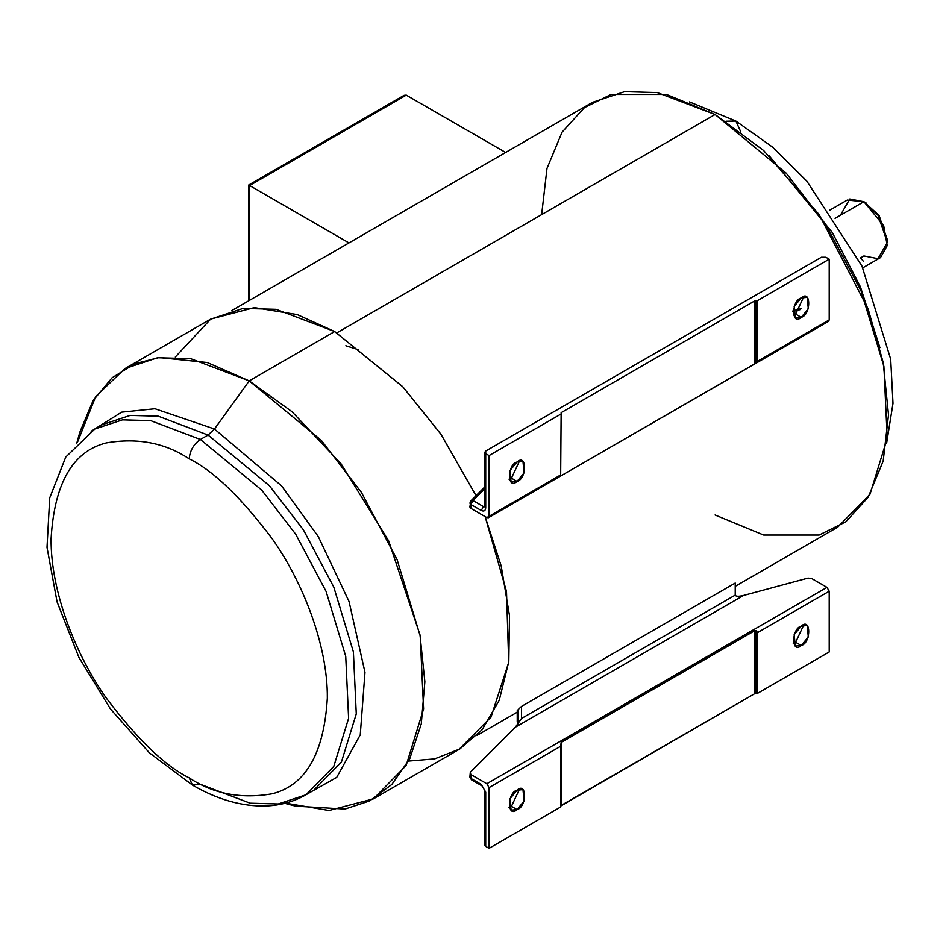<?xml version="1.0" encoding="UTF-8"?>
<svg xmlns="http://www.w3.org/2000/svg" width="940" height="940" viewBox="0 0 940 940"><rect width="100%" height="100%" fill="white"/><g stroke="black" fill="none" stroke-linecap="round" stroke-linejoin="round"><path stroke-width="1.41" d="M768.991 155.535L832.276 232.509L860.452 286.923L879.922 347.671L860.452 286.923L832.276 232.509L768.991 155.535M886.608 443.363L893 403.366L890.697 359.209L861.98 266.114L806.884 181.209L772.633 147.157L735.902 121.06L726.044 121.213L735.902 121.06L740.814 131.929M214.473 429.016L154.924 408.736L121.66 412.155L91.168 431.26L121.66 412.155L154.924 408.736L214.473 429.016L281.554 485.863L318.284 536.552L349.046 601.529L364.978 672.311L360.255 734.868L336.696 777.404L302.222 796.815L336.696 777.404L360.255 734.868L364.978 672.311L349.046 601.529L318.284 536.552L281.554 485.863L214.473 429.016L249.218 380.876L214.473 429.016L208.057 435.067L214.473 429.016M102.472 424.61L130.155 415.41L158.284 416.185L208.057 435.067L200.396 439.485C193.64 444.209 189.915 450.66 189.199 458.861C213.216 470.599 240.84 497.178 272.083 538.608C301.74 580.215 327.884 644.276 327.332 698.115C324.018 753.563 305.606 785.464 272.083 793.807C240.84 799.164 213.216 793.854 189.199 777.862L192.477 785.1L189.199 777.862C213.216 793.854 240.84 799.164 272.083 793.807C305.606 785.464 324.018 753.563 327.332 698.115C327.884 644.276 301.74 580.215 272.083 538.608C240.84 497.178 213.216 470.599 189.199 458.861C165.193 442.881 137.569 437.558 106.326 442.916C72.803 451.259 54.391 483.16 51.077 538.62C50.525 592.447 76.669 656.508 106.326 698.115C137.569 739.545 165.193 766.124 189.199 777.862C165.193 766.124 137.569 739.545 106.326 698.115C76.669 656.508 50.525 592.447 51.077 538.62C54.391 483.16 72.803 451.259 106.326 442.916C137.569 437.558 165.193 442.881 189.199 458.861C189.915 450.66 193.64 444.209 200.396 439.485L261.696 490.081L295.736 534.261L326.11 591.471L345.732 656.308L348.611 718.325L333.771 766.417L305.97 794.782L333.771 766.417L348.611 718.325L345.732 656.308L326.11 591.471L295.736 534.261L261.696 490.081L200.396 439.485L208.057 435.067L158.284 416.185L130.155 415.41L102.472 424.61L94.811 429.028L122.494 419.839L150.623 420.615L200.396 439.485L150.623 420.615L122.494 419.839L94.811 429.028L65.753 457.063L49.714 497.871L47 547.386L57.07 601.917L78.854 657.295L110.485 709.019L149.378 752.834L192.477 785.1L200.396 784.324L250.169 803.195L278.287 803.97L305.97 794.782C293.797 801.726 280.39 805.462 265.75 805.98C241.921 806.555 217.493 799.599 192.477 785.1M517.035 809.575L524.109 801.033L522.969 789.612L517.035 790.199C526.999 780.999 526.999 807.272 517.035 809.575C507.071 818.775 507.071 792.502 517.035 790.199L509.974 798.741L511.102 810.163L517.035 809.575L511.442 806.344L517.035 809.575M519.479 789.212L511.442 806.344L519.479 789.212M801.244 645.498L808.306 636.956L807.178 625.523L801.244 626.111C811.197 616.922 811.197 643.183 801.244 645.498C791.28 654.698 791.28 628.425 801.244 626.111L794.171 634.653L795.311 646.086L801.244 645.498L795.639 642.267L801.244 645.498M803.677 625.124L795.639 642.267L803.677 625.124M517.035 481.409L524.109 472.867L522.969 461.446L517.035 462.034C526.999 452.833 526.999 479.106 517.035 481.409C507.071 490.61 507.071 464.337 517.035 462.034L509.974 470.576L511.102 481.997L517.035 481.409L511.442 478.178L517.035 481.409M519.479 461.047L511.442 478.178L519.479 461.047M801.244 317.332L808.306 308.79L807.178 297.357L801.244 297.945C811.197 288.756 811.197 315.018 801.244 317.332C791.28 326.521 791.28 300.26 801.244 297.945L794.171 306.487L795.311 317.92L801.244 317.332L795.639 314.101L801.244 317.332M803.677 296.958L795.639 314.101L803.677 296.958M309.883 792.35L313.631 790.352L341.431 761.988L356.272 713.895L353.393 651.89L333.771 587.042L303.397 529.843L269.357 485.651L208.057 435.067L269.357 485.651L303.397 529.843L333.771 587.042L353.393 651.89L356.272 713.895L341.431 761.988L313.631 790.352L305.97 794.782M284.796 803.324L295.63 806.144L344.992 809.058L369.549 800.962L391.839 784.465L409.77 758.709L421.273 723.929L424.856 681.723L420.004 634.888L388.678 540.911L341.173 463.972L292.058 411.732L249.218 380.876L321.327 440.39L361.383 492.372L397.127 559.676L420.204 635.957L423.588 708.913L406.127 765.501L373.427 798.859L329.024 810.491L285.513 803.136M373.427 798.859L458.873 749.533L491.009 717.126L508.704 662.394L506.507 591.519L485.146 516.612L501.196 565.998L509.492 615.582L508.81 661.502L499.257 700.265L482.22 729.628L459.895 748.933L434.644 758.886L408.571 761.071M476.063 495.674L440.837 434.092L402.743 386.704L334.663 331.538L249.218 380.876L334.663 331.538L402.896 386.869L441.072 434.433L476.333 496.238M862.791 267.841L880.51 257.607L887.219 245.575L883.682 225.612L863.895 201.701L835.061 218.35L863.895 201.701L877.995 215.26L887.395 242.403L877.995 258.676L863.895 255.962L860.535 257.901L863.32 261.214M887.395 242.403L887.395 239.817L878.888 215.26L863.895 201.701L879.241 215.777L887.36 241.051M735.221 586.325L837.716 527.152L870.005 494.217L887.243 438.346L883.894 366.33L861.111 291.012L825.825 224.566L786.286 173.254L715.082 114.492L336.884 332.842L715.082 114.492L657.272 92.567L624.607 91.662L592.447 102.343L231.792 310.564M473.043 779.659L471.469 779.812L470.811 778.367L471.469 779.812L481.891 785.828L481.233 784.383L485.71 792.138L484.781 790.846L484.781 845.107L485.71 846.4L485.71 792.138L481.233 784.383L470.811 778.367L470.305 772.281L515.402 727.184L521.512 718.489L521.512 706.41L518.163 709.582L521.512 706.41L735.221 583.035L521.512 706.41L521.512 718.489L515.402 727.184L470.305 772.281L470.811 774.49L486.826 783.737L826.977 587.359L811.573 578.464L808 578.1L743.611 595.431L515.402 727.184L743.611 595.431C738.558 596.63 735.761 596.524 735.221 595.114L521.512 718.489L735.221 595.114L735.221 583.035L735.221 595.114C735.761 596.524 738.558 596.63 743.611 595.431L808 578.1L811.573 578.464L826.977 587.359L829.209 591.236L829.209 651.961L829.209 591.236L757.605 632.573L757.605 693.297L829.209 651.961L757.605 693.297L754.902 693.567L560.675 806.085L561.145 742.471L754.902 630.611L756.019 630.599L757.605 632.573L829.209 591.236L826.977 587.359L486.826 783.737L470.811 774.49L470.811 778.367L481.233 784.383L485.71 792.138L485.71 846.4L489.07 848.338L489.07 787.614L486.826 783.737L489.07 787.614L489.07 848.338L560.675 806.99L560.675 746.266L489.07 787.614L560.675 746.266L561.145 742.471L560.675 806.99L489.07 848.338L485.71 846.4L485.71 843.815M484.781 488.847L473.043 500.585L483.477 506.601L484.781 505.849L483.477 506.601L484.77 506.872L483.477 506.601L481.233 510.479L470.811 504.463L470.811 508.34L470.305 506.131L470.811 508.34L486.826 517.587L470.811 508.34L470.811 504.463L481.233 510.479C483.936 511.713 485.428 510.843 485.71 507.894C485.428 510.843 483.936 511.713 481.233 510.479L483.477 506.601L473.043 500.585L470.811 504.463L470.305 502.254L470.811 504.463L473.043 500.585L470.811 500.938L473.043 500.585L484.781 488.847M800.492 309.53L792.878 311.575L800.492 309.53M489.07 455.571L485.71 453.632L485.71 507.894L485.71 453.632L489.07 455.571L489.07 516.295L489.07 455.571L560.675 414.223L489.07 455.571M756.019 363.228L756.019 300.53L754.902 300.8L754.902 363.757L757.605 361.254L757.605 300.53L756.019 300.53L756.019 363.228L828.551 321.363L829.209 319.917L757.605 361.254L829.209 319.917L829.209 259.193L825.849 257.255L829.209 259.193L757.605 300.53L757.605 361.254L756.019 363.228L560.675 476.004L560.675 474.947L489.07 516.295L488.412 517.74L486.826 517.587L560.675 474.947L561.145 412.672L754.902 300.8L757.605 300.53L829.209 259.193L829.209 319.917L826.977 321.21M840.395 215.26L849.795 198.986L863.895 201.701L847.281 200.055L829.562 210.278M541.652 214.614L546.998 168.401L562.061 132.164L584.422 107.63L611.024 94.458L666.519 94.458L715.082 114.492L763.644 150.529L819.139 214.614L868.114 308.861L883.177 362.499L888.511 414.881L883.177 461.094L868.114 497.331L845.753 521.865L819.139 535.036L763.644 535.036L715.082 515.003M175.298 357.024L210.713 319.083L254.341 307.615L297.169 314.571L334.663 331.538L276.101 309.331L243.025 308.426L210.442 319.236L124.996 368.574L157.567 357.752L190.655 358.669L249.218 380.876L207.211 362.511L159.072 357.576L134.702 363.78L112.06 377.786L93.095 400.593L79.794 432.294L76.822 443.093M77.338 442.564L95.692 396.504L124.996 368.574M505.626 152.468L406.268 95.116L249.629 185.544L348.975 242.908L249.629 185.544L249.629 300.271L249.629 185.544L406.268 95.116L505.626 152.468M401.791 97.69L406.268 95.116L404.036 95.328L248.701 185.016L248.701 300.812M485.71 451.047L821.384 257.255L485.71 451.047L485.71 453.632L484.781 452.34L485.71 451.047M509.01 479.165L511.442 478.178L509.01 479.165M793.207 315.088L795.639 314.101L793.207 315.088M825.849 257.255L821.384 257.255L825.849 257.255M488.412 517.74L560.675 476.016L560.675 474.947L560.675 476.004L754.902 363.757L754.902 300.8L561.145 412.672L560.675 474.947M509.01 807.331L511.442 806.344L509.01 807.331M793.207 643.254L795.639 642.267L793.207 643.254M754.902 630.611L561.145 742.471L561.145 805.439L754.902 693.567L754.902 630.611L754.902 693.567L756.019 693.297L756.019 630.599L754.902 630.611M757.605 632.573L756.019 630.599L756.019 693.297L757.605 693.297L757.605 632.573M518.163 709.582L518.34 723.929L517.235 721.72L518.163 723.013L518.163 709.582M345.849 345.755L358.387 349.704M471.469 779.812L469.882 777.075L470.305 772.281M469.882 777.075L470.305 776.158M484.781 452.34L484.781 506.601L485.71 507.894L485.052 506.766M469.882 507.048L470.811 500.938L484.781 486.955M866.139 202.993L863.895 201.701M477.05 735.374L517.235 712.179M689.466 101.896L735.902 121.06M801.068 308.684L792.961 310.858M518.81 724.458L517.235 721.72L517.235 710.593M469.882 503.17L470.811 500.938"/></g></svg>
